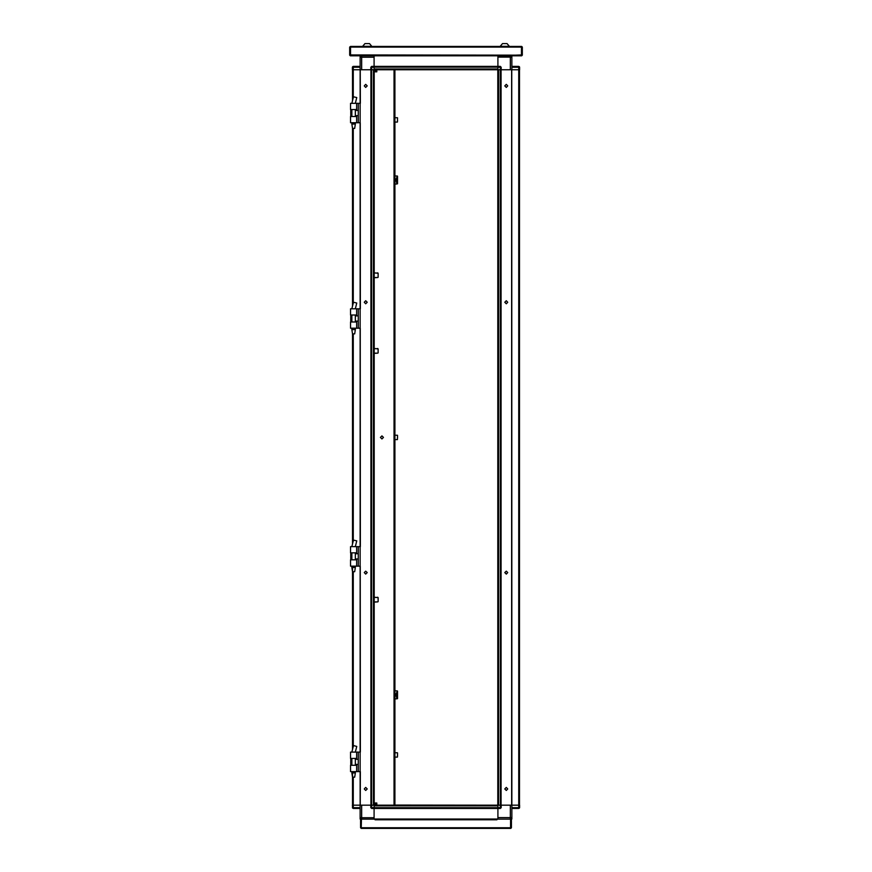 <?xml version="1.0" encoding="UTF-8"?>
<svg xmlns="http://www.w3.org/2000/svg" width="872" height="872" viewBox="0 0 872 872"><rect width="100%" height="100%" fill="white"/><g stroke="black" fill="none" stroke-linecap="round" stroke-linejoin="round"><path stroke-width="1.31" d="M397.534 753.691L397.534 756.231M397.534 120.521L397.534 121.164M397.272 696.979L396.727 697.11M396.727 692.597L397.272 694.853L397.272 692.728M397.272 694.853L397.272 696.728L397.272 694.853M397.556 698.646L397.556 691.06L395.899 694.853L397.556 698.646L396.302 694.853L397.556 691.06M397.272 182.128L396.727 182.259M396.727 177.746L397.272 180.003L397.272 177.877M397.272 180.003L397.272 181.877L397.272 180.003M397.556 183.796L397.556 176.209L395.899 180.003L397.556 183.796L396.302 180.003L397.556 176.209M355.351 772.897L354.708 777.225L352.539 777.225L351.896 772.897L355.351 772.897L355.351 771.578M355.351 567.41L354.708 571.738L352.539 571.738L351.896 567.41L355.351 567.41L355.351 566.092M350.588 552.892L356.648 552.892L356.648 546.624L350.588 546.624L350.588 552.892M356.648 566.092L350.588 566.092L350.588 559.813L356.648 559.813L356.648 566.092L358.25 566.092L358.25 546.624L360.321 546.624L360.289 328.232L358.25 328.232L358.25 308.764L360.321 308.764L360.289 122.745L358.25 122.745L358.25 103.278L360.321 103.278L360.289 69.706L374.175 69.706L374.175 805.15L374.132 808.497L371.646 808.497L371.646 807.636L374.132 807.636M350.588 758.378L356.648 758.378L356.648 752.111L350.588 752.111L350.588 758.378M356.648 771.578L350.588 771.578L350.588 765.3L356.648 765.3L356.648 771.578L358.25 771.578L358.25 752.111L360.321 752.111L360.289 566.092L358.25 566.092M350.588 315.043L356.648 315.043L356.648 308.764L350.588 308.764L350.588 315.043M356.648 328.232L350.588 328.232L350.588 321.964L356.648 321.964L356.648 328.232L358.25 328.232M352.539 544.095L352.539 333.889L351.896 329.562L355.351 329.562L355.351 328.232M352.539 333.889L354.708 333.889L355.351 329.562M352.539 306.246L352.539 128.391L351.896 124.075L355.351 124.075L355.351 122.745M352.539 128.391L354.708 128.391L355.351 124.075M504.79 46.292L509.324 46.292L507.057 43.6L502.512 43.6L500.245 46.292L504.79 46.292M521.445 46.456L521.652 55.099L515.821 55.11L515.821 55.754L521.652 55.754L522.306 55.099L522.306 47.11L521.652 46.456L350.555 46.456L350.555 54.892L515.81 55.099L515.81 55.754L356.19 55.754L356.19 55.099M497.868 67.22L497.868 66.359L500.354 66.359L500.354 67.22L497.868 67.22L497.868 69.706L374.132 69.706L374.132 67.22L370.785 67.22L370.785 69.706L361.695 69.706L361.695 57.269L360.18 57.269L360.18 817.696L374.132 817.696L374.132 808.497L374.132 819.102M374.132 55.754L497.868 55.754M511.82 66.359L518.742 66.359L519.603 67.22L519.603 69.706L511.679 69.706L511.679 805.15L497.825 805.15L497.825 69.706L500.354 69.706L498.522 69.706L498.522 805.15L500.386 805.15L500.354 67.22L501.215 67.22L500.354 66.359M511.82 807.636L519.603 807.636L519.603 805.15L511.82 805.15L518.764 805.15L518.764 69.706L511.82 69.706L511.82 57.16L510.305 57.16L510.305 69.706L500.354 69.706M367.21 46.292L371.755 46.292L369.488 43.6L364.943 43.6L362.676 46.292L367.21 46.292M374.132 66.468L497.868 66.468L497.868 67.155L374.132 67.155L374.132 69.019L497.868 69.019L497.868 67.155M361.695 819.102L361.695 805.15L373.478 805.15L373.478 69.706L371.646 69.706L371.646 66.359L374.132 66.359L374.132 67.22M360.18 67.22L352.397 67.22L352.397 69.706L360.18 69.706L353.236 69.706L353.236 97.969M352.593 808.181L352.397 805.15L360.18 805.15L353.236 805.15L353.236 777.225M497.868 808.388L374.132 808.388L374.132 807.701L497.868 807.701L497.868 805.837L374.132 805.837L374.132 807.701M497.868 807.636L500.354 807.636L500.354 808.497L497.868 808.497L497.868 805.15L371.646 805.15L371.646 807.636L370.785 807.636L371.646 808.497M497.868 819.102L374.132 818.993M497.868 818.993L497.868 808.497L497.868 817.587L511.82 817.587L511.711 69.706L501.215 69.706L501.215 67.22M350.588 109.556L356.648 109.556L356.648 103.278L350.588 103.278L350.588 109.556M356.648 122.745L350.588 122.745L350.588 116.477L356.648 116.477L356.648 122.745L358.25 122.745M397.534 436.153L397.534 438.06M374.175 277.514L377.652 277.514L374.175 277.732M374.175 272.838L378.088 273.274L378.088 277.296M394.94 757.125L397.403 757.125L397.534 752.928M394.94 122.058L397.403 122.058L397.534 117.862M394.94 698.963L396.923 698.832L395.899 694.853M394.94 184.112L396.923 183.981L395.899 180.003M519.407 66.675L519.603 67.22L511.82 67.22M510.305 55.754L510.305 57.16L497.868 57.16L497.868 66.359L497.868 55.863M518.742 66.359L518.742 69.706M374.132 55.863L374.132 66.359L374.132 57.269L361.695 57.269L361.695 55.754L360.18 57.269L360.18 55.863L361.139 55.863M353.258 69.706L353.258 66.359L360.18 66.359M360.18 808.497L353.258 808.497L352.397 807.636L360.18 807.636M353.258 808.497L353.258 805.15M500.354 805.15L500.354 807.636L501.215 807.636L501.215 805.15L510.305 805.15L510.305 819.102L511.82 817.587L511.82 818.993L510.861 818.993M518.742 805.15L518.742 808.497L511.82 808.497M394.94 439.586L397.403 439.586L397.534 435.39M374.175 353.127L377.652 353.127L374.175 353.345M374.175 348.462L378.088 348.887L378.088 352.909M374.175 601.887L377.652 601.887L374.175 602.094M374.175 597.211L378.088 597.647L378.088 601.669M381.958 438.943L383.473 437.428L381.958 435.913L380.443 437.428L381.958 438.943M365.739 574.136L364.224 572.621L365.739 571.106L367.254 572.621L365.739 574.136M365.739 790.435L364.224 788.92L365.739 787.405L367.254 788.92L365.739 790.435M365.739 300.72L364.224 302.235L365.739 303.75L367.254 302.235L365.739 300.72M365.739 84.421L364.224 85.936L365.739 87.44L367.254 85.936L365.739 84.421M506.261 300.72L507.777 302.235L506.261 303.75L504.746 302.235L506.261 300.72M506.261 84.421L507.777 85.936L506.261 87.44L504.746 85.936L506.261 84.421M506.261 574.136L507.777 572.621L506.261 571.106L504.746 572.621L506.261 574.136M506.261 790.435L507.777 788.92L506.261 787.405L504.746 788.92L506.261 790.435M374.175 70.578L376.769 70.578M377.652 272.838L378.088 273.274L377.652 272.838M376.769 69.706L376.769 71.875L374.175 71.875M374.175 802.981L376.769 802.981L376.769 805.15M394.94 805.15L394.94 69.706M397.534 754.335L397.534 755.599M396.411 693.6L397.076 693.6M396.411 696.107L397.076 696.107M395.703 694.853L397.381 690.929L394.94 690.744M396.411 178.749L397.076 178.749M396.411 181.256L397.076 181.256M395.703 180.003L397.381 176.079L394.94 175.893M356.768 746.399L353.52 745.615L351.896 752.111M355.362 546.624L356.779 540.913L353.52 540.128L351.896 546.624M350.708 552.892L350.708 559.813M356.648 546.624L358.25 546.624M350.708 758.378L350.708 765.3M356.648 752.111L358.25 752.111M358.25 771.578L360.321 771.578L360.289 805.15L370.785 805.15L370.785 807.636M350.708 315.043L350.708 321.964M356.648 308.764L358.25 308.764M355.362 308.764L356.779 303.064L353.52 302.279L351.896 308.764M355.362 103.278L356.779 97.577L353.52 96.792L351.896 103.278M515.81 55.099L521.445 54.892L521.445 47.11L350.348 47.099L350.348 55.11L356.179 55.11L356.179 55.754L350.348 55.754L349.694 55.099L349.694 47.11L350.555 46.456M510.861 55.754L511.82 57.16L511.82 55.863L511.079 55.863M352.593 66.675L353.258 66.359M370.785 67.22L371.646 66.359M361.139 819.102L360.18 817.696L360.18 818.993L360.921 818.993M518.742 808.497L519.407 808.181M360.616 827.746L360.616 819.102L361.27 819.102L361.27 827.746L360.616 827.746L361.27 828.4L361.488 819.102L375.113 819.102L375.113 819.756L496.887 819.756L496.887 819.102L375.113 819.102M361.27 828.4L376.192 828.4M495.808 828.4L510.73 828.4L511.384 827.746L511.384 819.102L510.73 819.102L510.73 827.746L361.488 827.746L361.488 828.4L510.512 828.4L510.512 819.102L496.887 819.102M394.94 805.041L496.778 805.15M511.384 827.746L510.73 828.4M501.215 807.636L500.354 808.497M350.708 109.556L350.708 116.477M356.648 103.278L358.25 103.278M370.927 69.706L370.927 805.15M352.539 805.15L352.539 772.897M352.539 749.593L352.539 567.41M352.539 100.76L352.539 69.706M501.073 805.15L501.073 69.706M519.461 69.706L519.461 805.15M377.652 348.462L378.088 348.887M377.652 597.211L378.088 597.647M376.769 804.278L374.175 804.278M377.652 273.056L374.175 273.056M394.024 805.15L394.024 69.706M497.868 55.819L374.132 55.819M497.868 66.425L374.132 66.425M374.132 819.037L497.868 819.037M374.132 808.431L497.868 808.431M370.883 69.706L370.883 805.15M353.236 746.803L353.236 571.738M353.236 541.316L353.236 333.889M353.236 303.467L353.236 128.391M371.614 69.706L371.614 805.15M501.117 805.15L501.117 69.706M377.652 348.669L374.175 348.669M377.652 597.429L374.175 597.429M394.94 752.798L397.403 752.798M394.94 117.731L397.403 117.731M351.896 772.897L351.896 771.578M351.896 765.3L351.896 758.378M355.362 752.111L356.779 746.41M355.351 765.3L355.351 758.378M351.896 567.41L351.896 566.092M351.896 559.813L351.896 552.892M355.351 559.813L355.351 552.892M355.351 553.753L358.25 553.753M355.351 558.952L358.25 558.952M355.351 759.25L358.25 759.25M355.351 764.439L358.25 764.439M355.351 315.904L358.25 315.904M355.351 321.103L358.25 321.103M351.896 329.562L351.896 328.232M351.896 321.964L351.896 315.043M355.351 321.964L355.351 315.043M351.896 124.075L351.896 122.745M351.896 116.477L351.896 109.556M355.351 116.477L355.351 109.556M355.351 110.417L358.25 110.417M355.351 115.605L358.25 115.605M394.94 435.27L397.403 435.27"/></g></svg>
